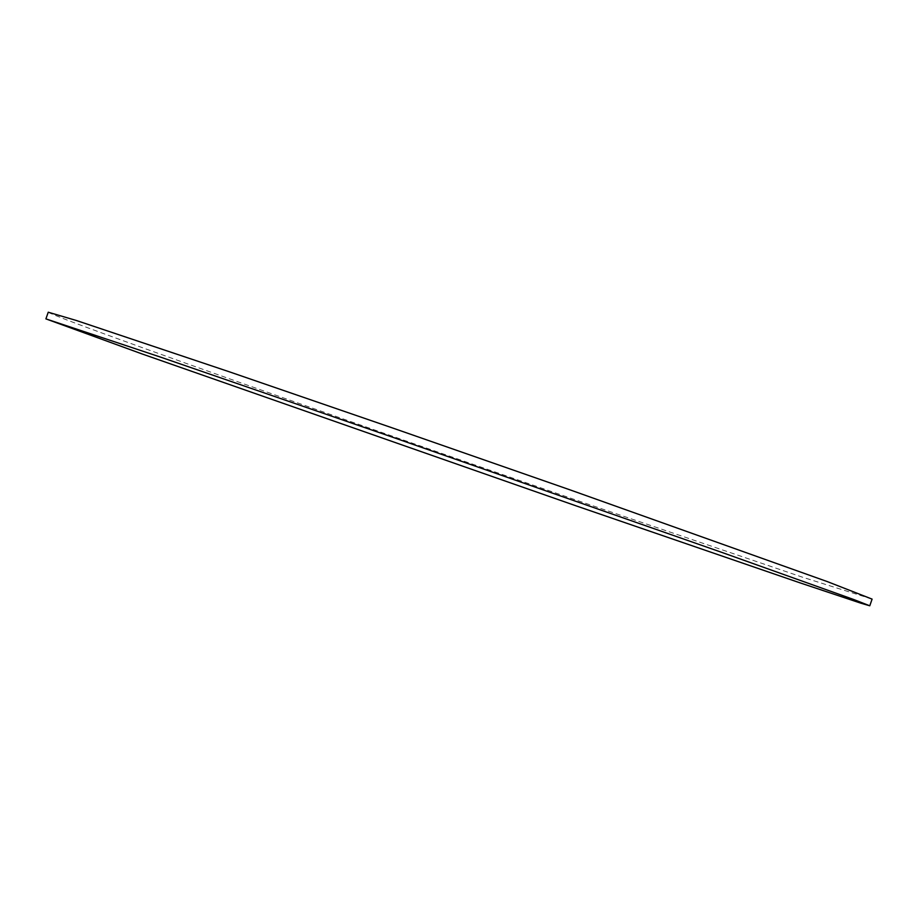 <?xml version="1.0" encoding="UTF-8"?>
<svg xmlns="http://www.w3.org/2000/svg" width="918" height="918" viewBox="0 0 918 918"><rect width="100%" height="100%" fill="white"/><g stroke="black" fill="none" stroke-linecap="round" stroke-linejoin="round"><path stroke-width="0.69" stroke-dasharray="4.59 3.44" d="M48.241 312.212C51.81 314.553 83.825 326.601 144.287 348.37C257.637 389.175 426.95 448.558 577.697 500.608L801.621 576.906L872.1 599.11"/><path stroke-width="1.38" d="M853.809 599.546L721.697 552.349L389.645 436.188L161.201 357.343L45.9 318.879L142.313 354.027L575.896 505.784L799.612 582.712L860.9 603.195L869.782 605.788L853.809 599.546M869.782 605.788L872.1 599.11L827.462 581.656L570.204 489.925L392.514 427.96L229.466 371.847L76.263 320.462L48.241 312.212L45.9 318.879"/></g></svg>

